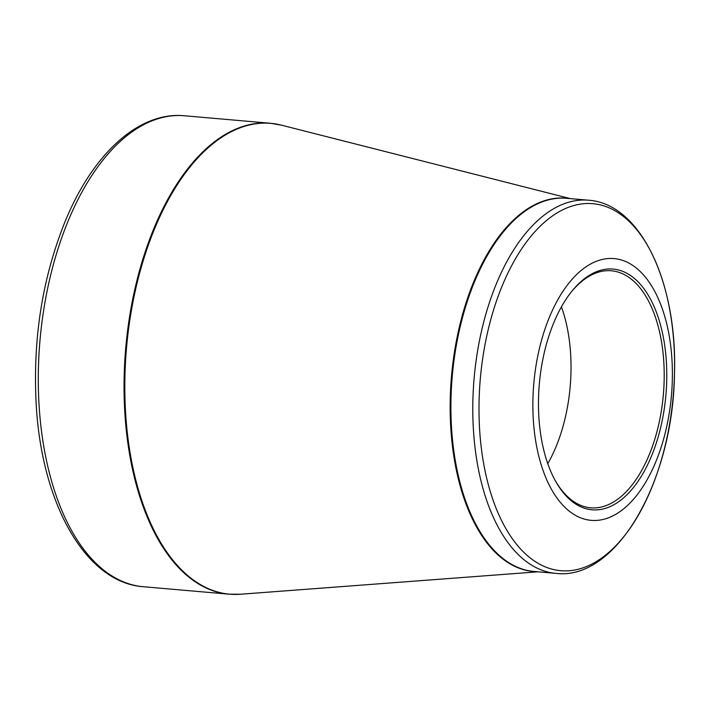 <?xml version="1.0" encoding="UTF-8"?>
<svg xmlns="http://www.w3.org/2000/svg" width="710" height="710" viewBox="0 0 710 710"><rect width="100%" height="100%" fill="white"/><g stroke="black" fill="none" stroke-linecap="round" stroke-linejoin="round"><path stroke-width="1.06" d="M532.926 399.366A131.385 69.083 -85 0 1 640.038 271.327A131.385 69.083 -85 0 1 634.9 497.621A131.385 69.083 -85 0 1 532.926 399.366M666.717 380.311A120.824 63.527 -85 0 1 624.552 497.018A120.824 63.527 -85 0 1 555.264 480.652A120.824 63.527 -85 0 1 571.736 291.419A120.824 63.527 -85 0 1 636.453 280.272A120.824 63.527 -85 0 1 666.717 380.311M554.838 479.871A118.96 62.551 95 0 0 590.729 507.819A118.96 62.551 95 0 0 664.152 380.311A118.96 62.551 95 0 0 611.363 270.785A118.96 62.551 95 0 0 571.186 292.112M561.424 306.853A118.96 62.551 -85 0 1 547.774 463.666M229.064 594.181A236.368 124.285 -85 0 1 125.741 347.927A236.368 124.285 -85 0 1 270.066 123.221L184.298 115.757A236.368 124.285 95 0 0 39.982 340.454A236.368 124.285 95 0 0 143.296 586.717L229.064 594.181L240.468 594.243A236.315 124.25 95 0 1 124.924 376.62A236.315 124.25 95 0 1 281.311 125.129L270.066 123.221M535.837 571.63A187.351 98.512 -85 0 1 450.238 398.984A187.351 98.512 -85 0 1 568.328 198.454M555.983 573.387A187.298 98.477 -85 0 1 472.878 400.946A187.298 98.477 -85 0 1 588.475 200.202L566.589 198.303A187.298 98.477 95 0 0 450.992 399.038A187.298 98.477 95 0 0 534.097 571.479L555.983 573.387C617.079 580.798 673.417 479.561 674.5 373.256C677.322 282.864 640.668 203.655 588.475 200.202M674.5 373.274A184.192 96.844 95 0 0 580.949 204.027A184.192 96.844 95 0 0 479.081 401.106A184.192 96.844 95 0 0 572.633 570.352A184.192 96.844 95 0 0 674.5 373.274M570.432 198.631L281.311 125.129M537.949 571.816L240.468 594.243M184.298 115.757C138.849 111.408 93.037 153.697 65.347 220.934C42.218 278.098 32.536 339.788 36.29 406.022C42.103 504.659 85.972 582.697 143.296 586.717"/></g></svg>
